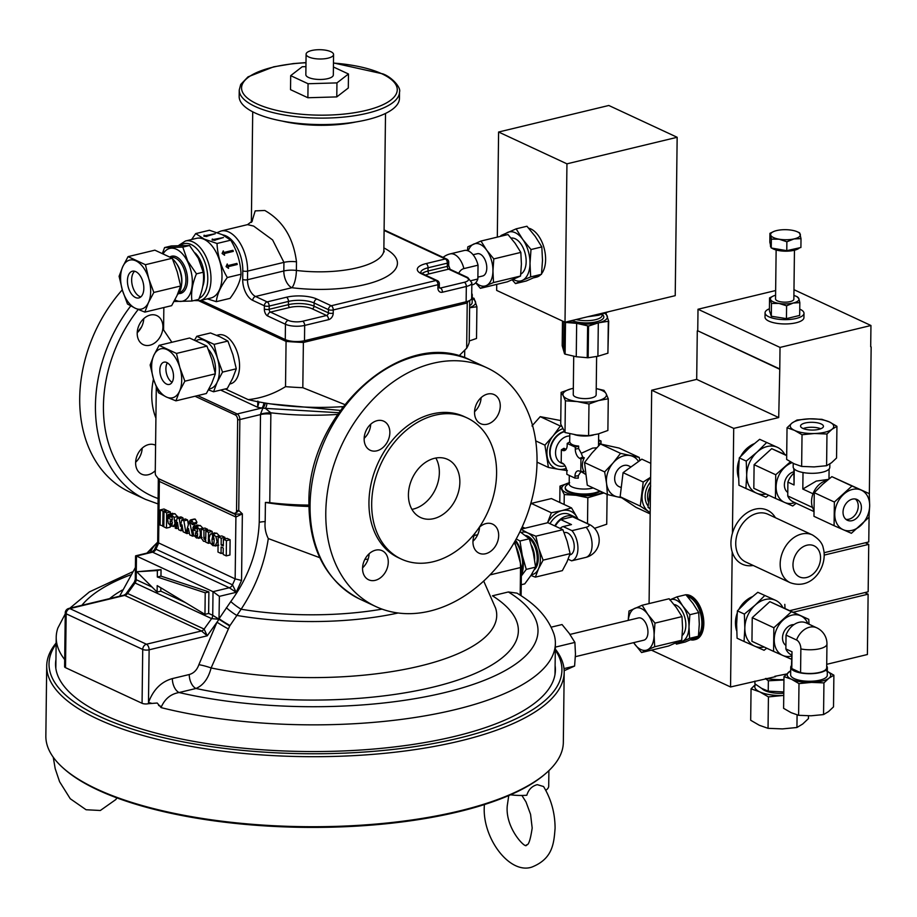 <?xml version="1.0" encoding="UTF-8"?>
<svg xmlns="http://www.w3.org/2000/svg" width="917" height="917" viewBox="0 0 917 917"><rect width="100%" height="100%" fill="white"/><g stroke="black" fill="none" stroke-linecap="round" stroke-linejoin="round"><path stroke-width="1.38" d="M484.359 804.587L484.336 805.745C481.941 837.462 509.279 874.646 531.78 867.115C552.779 858.771 553.891 843.502 555.083 828.292C555.049 813.127 551.22 799.2 543.563 786.534L537.282 784.654C531.986 786.052 528.501 789.583 526.817 795.257A28.622 9.686 -179.3 0 1 510.528 794.798M166.802 362.524A11.451 6.465 76.5 0 1 173.382 374.159A11.451 6.465 76.5 0 1 169.347 384.429A11.451 6.465 76.5 0 1 166.539 384.074A11.451 6.465 76.5 0 1 159.959 372.451A11.451 6.465 76.5 0 1 163.994 362.169A11.451 6.465 76.5 0 1 166.802 362.524M140.828 296.89A13.744 7.76 76.5 0 1 139.693 296.489A13.744 7.76 76.5 0 1 132.094 284.442A13.744 7.76 76.5 0 1 134.65 271.249M135.785 271.65A13.744 7.76 76.5 0 1 143.682 285.6A13.744 7.76 76.5 0 1 138.845 297.933A13.744 7.76 76.5 0 1 135.464 297.509A13.744 7.76 76.5 0 1 127.578 283.548A13.744 7.76 76.5 0 1 132.403 271.214A13.744 7.76 76.5 0 1 135.785 271.65M855.378 499.008A11.451 8.62 -65 0 1 858.255 506.23A11.451 8.62 -65 0 1 845.91 519.343M843.032 512.122A11.451 8.62 -65 0 1 847.801 501.622A11.451 8.62 -65 0 1 857.04 499.524A11.451 8.62 -65 0 1 861.395 507.697A11.451 8.62 -65 0 1 856.627 518.185A11.451 8.62 -65 0 1 847.388 520.283A11.451 8.62 -65 0 1 843.032 512.122M803.166 428.548A11.451 3.874 -179.3 0 1 820.761 428.766M802.811 428.388A11.451 3.874 -179.3 0 1 800.541 426.038A11.451 3.874 -179.3 0 1 808.416 422.462A11.451 3.874 -179.3 0 1 821.173 423.963A11.451 3.874 -179.3 0 1 823.443 426.313A11.451 3.874 -179.3 0 1 815.568 429.901A11.451 3.874 -179.3 0 1 802.811 428.388M362.559 568.345A16.025 12.059 -65 0 1 369.23 553.662A16.025 12.059 -65 0 1 382.171 550.716A16.025 12.059 -65 0 1 388.269 562.155A16.025 12.059 -65 0 1 381.598 576.85A16.025 12.059 -65 0 1 368.645 579.785A16.025 12.059 -65 0 1 362.559 568.345M474.536 412.237A16.025 12.059 -65 0 1 481.219 397.542A16.025 12.059 -65 0 1 494.16 394.608A16.025 12.059 -65 0 1 500.258 406.036A16.025 12.059 -65 0 1 493.575 420.731A16.025 12.059 -65 0 1 480.634 423.677A16.025 12.059 -65 0 1 474.536 412.237M479.144 527.516A16.025 12.059 -65 0 1 492.578 524.123A16.025 12.059 -65 0 1 498.676 535.551A16.025 12.059 -65 0 1 491.993 550.246A16.025 12.059 -65 0 1 479.052 553.18A16.025 12.059 -65 0 1 472.954 541.752A16.025 12.059 -65 0 1 475.166 532.972M364.141 438.842A16.025 12.059 -65 0 1 370.812 424.147A16.025 12.059 -65 0 1 383.753 421.201A16.025 12.059 -65 0 1 389.851 432.641A16.025 12.059 -65 0 1 383.18 447.336A16.025 12.059 -65 0 1 370.227 450.27A16.025 12.059 -65 0 1 364.141 438.842M162.917 327.037A16.025 12.059 115 0 0 156.818 315.608A16.025 12.059 115 0 0 143.877 318.543A16.025 12.059 115 0 0 137.206 333.238A16.025 12.059 115 0 0 143.293 344.666A16.025 12.059 115 0 0 156.245 341.732A16.025 12.059 115 0 0 162.917 327.037M155.581 445.284A16.025 12.059 115 0 0 155.237 445.112A16.025 12.059 115 0 0 142.295 448.058A16.025 12.059 115 0 0 135.624 462.741A16.025 12.059 115 0 0 141.711 474.181A16.025 12.059 115 0 0 155.271 470.662M435.839 458.019A32.061 24.129 -65 0 1 439.346 472.725A32.061 24.129 -65 0 1 411.939 509.371M408.42 494.664A32.061 24.129 -65 0 1 421.786 465.274A32.061 24.129 -65 0 1 447.668 459.406A32.061 24.129 -65 0 1 459.853 482.273A32.061 24.129 -65 0 1 446.499 511.652A32.061 24.129 -65 0 1 420.616 517.532A32.061 24.129 -65 0 1 408.42 494.664M630.495 466.696L628.684 465.859A11.451 8.62 115 0 0 619.433 467.957A11.451 8.62 115 0 0 614.665 478.445A11.451 8.62 115 0 0 619.021 486.618L620.752 487.42M229.846 383.994L230.431 383.845A25.195 14.236 -103.5 0 0 239.291 361.241A25.195 14.236 -103.5 0 0 224.825 335.656A25.195 14.236 -103.5 0 0 218.636 334.877L216.699 335.335M548.893 770.624L548.71 786.121A28.622 9.686 -179.3 0 1 545.775 790.328M534.267 569.801A18.317 10.351 -103.5 0 0 535.906 567.898A18.317 10.351 -103.5 0 0 536.732 548.469A18.317 10.351 -103.5 0 0 525.303 535.425M564.127 532.72L564.734 532.571A11.451 6.465 76.5 0 1 567.543 532.926A11.451 6.465 76.5 0 1 574.122 544.549A11.451 6.465 76.5 0 1 570.099 554.831L569.709 554.923M577.355 518.884A18.317 13.789 115 0 0 574.248 516.684L569.468 514.46A18.317 13.789 115 0 0 561.949 513.829A18.317 13.789 115 0 0 550.12 523.527M574.248 516.684A18.317 13.789 115 0 0 566.729 516.053A18.317 13.789 115 0 0 555.037 525.533M560.39 528.215A17.629 9.961 76.5 0 1 563.21 526.576L571.979 530.656L586.123 527.252A7.347 2.487 0.7 0 0 587.637 523.79L572.598 516.787A17.629 13.274 115 0 1 573.962 517.303L589.001 524.306A17.629 17.629 0 0 1 585.906 557.376A7.347 2.487 -179.3 0 1 585.757 557.41L571.612 560.826L568.139 559.21M538.737 548.343A21.756 12.288 76.5 0 1 540.354 559.393A21.756 12.288 76.5 0 1 538.497 568.815L543.093 560.149L538.737 548.343L535.837 536.193L527.619 532.88A21.756 12.288 76.5 0 1 538.737 548.343M528.685 228.195A25.195 14.236 76.5 0 1 545.615 259.66A25.195 14.236 76.5 0 1 541.557 273.725M540.709 274.676A25.195 14.236 76.5 0 1 536.479 277.152L534.049 277.736M511.09 238.088A18.753 10.591 76.5 0 1 526.163 261.632A18.753 10.591 76.5 0 1 520.764 274.126M477.883 277.129L482.629 275.994A11.451 6.465 -103.5 0 0 486.789 268.039A11.451 6.465 -103.5 0 0 477.276 253.734L473.069 254.743M475.877 282.631A21.756 12.288 -103.5 0 0 479.706 285.325A21.756 12.288 -103.5 0 0 486.228 285.611L493.518 282.551L492.945 270.905L493.805 258.915L486.663 250.158L480.966 241.045L467.83 246.822L467.418 250.616M475.705 282.814L480.382 288.328L486.228 285.611A21.756 12.288 -103.5 0 0 492.945 270.905A21.756 12.288 -103.5 0 0 486.663 250.158A21.756 12.288 -103.5 0 0 473.676 244.105A21.756 12.288 -103.5 0 0 468.232 250.903M480.966 241.045L507.995 234.534L515.136 243.292L520.833 252.404L521.406 264.039L520.547 276.04L507.41 281.806L480.382 288.328M564.368 431.689A18.317 13.789 115 0 0 550.097 452.299A18.317 13.789 115 0 0 557.066 465.366A18.317 13.789 115 0 0 564.585 465.996A18.317 13.789 115 0 0 565.101 465.859M593.437 435.025A14.431 4.883 -179.3 0 1 592.863 435.162A14.431 4.883 -179.3 0 1 574.351 434.601M569.766 435.976A14.431 10.855 115 0 0 567.279 436.263A14.431 10.855 115 0 0 555.542 452.62A14.431 10.855 115 0 0 561.032 462.913L563.875 464.243M596.692 447.794L592.714 448.092L581.263 453.296L582.719 457.056L584.289 457.789C581.756 462.844 581.699 467.51 584.118 471.785L579.613 471.155A7.634 4.31 76.5 0 0 578.249 470.845A7.634 4.31 76.5 0 0 574.959 476.221L574.936 478.089L566.832 474.307L566.855 472.45A7.634 4.31 76.5 0 0 562.385 463.142L561.204 462.592L561.353 449.811L562.534 450.362L566.179 449.238M593.173 487.924A14.431 4.883 -179.3 0 1 592.222 488.176A14.431 4.883 -179.3 0 1 572.036 486.95A14.431 4.883 -179.3 0 1 569.182 483.993L569.285 475.453M599.672 490.95A18.317 6.201 -179.3 0 1 594.503 492.91A18.317 6.201 -179.3 0 1 568.872 491.363A18.317 6.201 -179.3 0 1 565.25 487.603A18.317 6.201 -179.3 0 1 566.5 485.391L569.193 483.076M600.234 491.214A18.317 6.201 -179.3 0 1 594.491 493.564A18.317 6.201 -179.3 0 1 575.303 493.919A18.317 6.201 -179.3 0 1 565.239 488.245L565.25 487.603M576.094 319.54A16.46 5.571 0.7 0 0 595.5 319.689A16.46 5.571 0.7 0 0 602.137 315.322L602.148 314.313M571.818 320.572A18.18 6.155 0.7 0 0 596.508 321.787A18.18 6.155 0.7 0 0 602.641 314.737L602.171 314.302M573.721 356.289L573.251 394.597A11.451 3.874 0.7 0 0 579.544 398.138A11.451 3.874 0.7 0 0 591.534 397.921A11.451 3.874 0.7 0 0 596.153 394.883L596.623 356.541M793.904 295.469A14.282 4.826 -179.3 0 1 795.91 296.191A14.282 4.826 -179.3 0 1 796.151 296.294A14.282 4.826 -179.3 0 1 798.879 298.655A14.282 4.826 -179.3 0 1 793.228 303.023L786.603 305.82L786.442 318.623L799.67 315.437L799.83 302.633L793.228 303.023A14.282 4.826 0.7 0 1 779.049 303.435A14.282 4.826 -179.3 0 1 770.521 299.469A14.282 4.826 -179.3 0 1 773.57 295.916A14.282 4.826 -179.3 0 1 775.587 295.24M796.976 296.661L798.879 298.655L799.83 302.633M769.42 308.754A19.463 6.579 0.7 0 0 765.065 312.823L765.019 317.133A19.463 6.579 0.7 0 0 768.87 321.133A19.463 6.579 0.7 0 0 790.557 323.69A19.463 6.579 0.7 0 0 803.945 317.614L803.991 313.305A19.463 6.579 0.7 0 0 800.14 309.304A19.463 6.579 0.7 0 0 799.75 309.121M765.065 312.823A19.463 6.579 0.7 0 0 768.916 316.823A19.463 6.579 0.7 0 0 790.614 319.38A19.463 6.579 0.7 0 0 803.991 313.305M776.137 249.997L775.541 298.942A9.159 3.095 0.7 0 0 780.436 301.75A9.159 3.095 0.7 0 0 789.915 301.659A9.159 3.095 0.7 0 0 793.858 299.171L794.454 250.215M799.544 247.808A14.89 5.032 -179.3 0 1 793.824 250.375A14.89 5.032 -179.3 0 1 771.839 248.106M771.094 247.441A14.89 5.032 -179.3 0 1 770.463 245.962L770.475 244.885M783.955 679.635A34.353 11.623 -179.3 0 1 765.901 678.454M770.865 679.13A21.756 7.359 0.7 0 0 780.917 679.933A21.756 7.359 0.7 0 0 783.955 679.852M761.924 688.541A18.753 6.339 0.7 0 0 783.794 693.263M790.19 582.685L745.762 562.006A26.329 19.819 -65 0 1 736.695 550.659A26.329 19.819 -65 0 1 743.928 521.933A26.329 19.819 -65 0 1 767.976 514.254L812.405 534.932A26.329 19.819 -65 0 0 788.356 542.612A26.329 19.819 -65 0 0 781.124 571.337A26.329 19.819 -65 0 0 790.19 582.685C812.565 590.869 828.269 565.766 823.26 548.125C822.503 543.368 818.892 538.967 812.405 534.932M753.178 565.468A29.768 22.409 -65 0 1 732.202 551.977A29.768 22.409 -65 0 1 732.007 551.335A29.768 22.409 -65 0 1 732.431 533.224A29.768 22.409 -65 0 1 752.719 509.898A29.768 22.409 -65 0 1 775.404 517.715M739.079 460.128A22.902 17.24 115 0 0 737.337 469.137A22.902 17.24 115 0 0 737.383 471.418M793.801 471.819A11.451 8.62 115 0 0 793.698 471.842A11.451 8.62 115 0 0 784.929 481.173A11.451 8.62 115 0 0 787.772 492.44M827.111 480.439A18.317 13.789 115 0 0 826.446 480.577A18.317 13.789 115 0 0 813.505 492.521A18.317 13.789 115 0 0 813.631 509.898M829.851 463.922L829.805 467.349A18.317 6.201 -179.3 0 1 817.219 473.069A18.317 6.201 -179.3 0 1 796.793 470.662A18.317 6.201 -179.3 0 1 793.171 466.891L793.216 463.337M812.496 507.456L787.737 495.937A17.629 13.274 115 0 0 793.239 501.908L813.688 511.434M738.575 477.952A24.048 18.099 -65 0 1 737.371 470.089A24.048 18.099 -65 0 1 739.01 460.873M685.95 594.801A22.902 12.941 76.5 0 1 703.832 623.617A22.902 12.941 76.5 0 1 695.522 639.516L694.238 639.825A22.902 12.941 76.5 0 1 690.57 639.802M686.26 595.156A22.902 12.941 76.5 0 1 702.548 623.927A22.902 12.941 76.5 0 1 694.238 639.825M687.429 596.474A21.756 12.288 76.5 0 1 701.86 623.606A21.756 12.288 76.5 0 1 698.502 635.561M697.573 636.627A21.756 12.288 76.5 0 1 693.963 638.713L691.991 639.183M674.064 604.544A16.46 9.308 76.5 0 1 685.847 625.234A16.46 9.308 76.5 0 1 682.214 635.447M569.973 634.426L638.427 617.932A11.451 6.465 76.5 0 1 647.952 632.249A11.451 6.465 76.5 0 1 643.791 640.204L575.395 656.675M737.211 613.118A22.902 17.24 115 0 0 735.457 622.414A22.902 17.24 115 0 0 735.514 624.408M736.706 630.942A24.048 18.099 -65 0 1 735.503 623.079A24.048 18.099 -65 0 1 737.142 613.863M773.57 651.379L751.951 641.315L752.238 617.68L769.833 601.655L808.76 619.33L791.451 611.719L773.856 627.744L773.57 651.379L790.867 658.991L791.52 658.486M800.862 648.949A17.629 5.961 0.7 0 0 819.855 648.709A17.629 5.961 0.7 0 0 826.962 644.032L826.676 667.736A17.629 5.961 0.7 0 1 800.575 672.654L800.862 648.949A7.347 4.149 -103.5 0 0 796.564 639.997L786.029 635.103A17.629 13.274 115 0 1 806.249 622.93L816.772 627.824A17.629 13.274 115 0 0 809.539 627.217A17.629 13.274 115 0 0 796.564 639.997M791.428 665.616A18.317 6.201 0.7 0 0 790.729 667.289L790.637 674.832A18.317 6.201 0.7 0 0 794.26 678.603A18.317 6.201 0.7 0 0 814.674 681.01A18.317 6.201 0.7 0 0 827.272 675.279L827.363 667.736A18.317 6.201 0.7 0 0 826.698 666.051M790.729 667.289A18.317 6.201 0.7 0 0 794.351 671.061A18.317 6.201 0.7 0 0 814.766 673.468A18.317 6.201 0.7 0 0 827.363 667.736M793.973 624.615A11.451 8.62 115 0 0 782.51 637.819A11.451 8.62 115 0 0 785.903 645.442M251.854 221.822L255.19 210.887L264.807 210.474C282.872 220.745 293.429 237.858 296.489 261.815L296.386 270.435A66.402 22.466 0.7 0 0 383.856 250.169L384.189 251.854M383.879 247.922A80.146 27.109 -179.3 0 1 381.013 279.421A80.146 27.109 -179.3 0 1 291.87 287.72A13.744 7.76 76.5 0 1 283.823 270.974L283.938 262.365L272.613 239.945L253.631 226.063L247.544 224.631L252.381 220.928M255.018 112.94A80.146 27.109 0.7 0 0 344.356 123.474A80.146 27.109 0.7 0 0 399.445 98.428L399.525 91.964A80.146 27.109 -179.3 0 1 344.425 117.009A80.146 27.109 -179.3 0 1 255.098 106.475A80.146 27.109 -179.3 0 1 239.245 90.004L239.165 96.468A80.146 27.109 0.7 0 0 255.018 112.94M306.095 54.183L305.842 74.655A13.744 4.642 0.7 0 0 308.559 77.475A13.744 4.642 0.7 0 0 323.873 79.286A13.744 4.642 0.7 0 0 333.318 74.988L333.57 54.516A13.744 4.642 0.7 0 0 330.854 51.696A13.744 4.642 0.7 0 0 315.54 49.885A13.744 4.642 0.7 0 0 306.095 54.183A13.744 4.642 0.7 0 0 308.811 57.003A13.744 4.642 0.7 0 0 324.125 58.814A13.744 4.642 0.7 0 0 333.57 54.516M182.792 247.12L189.555 245.492L198.359 258.376L203.23 272.223C204.308 280.636 202.795 289.703 198.702 299.4L191.928 301.04C190.851 292.615 192.364 283.559 196.456 273.851L187.653 260.955L182.792 247.12L164.59 247.567L162.504 253.172M195.218 253A22.558 12.746 76.5 0 1 200.158 259.935A22.558 12.746 76.5 0 1 202.737 286.436M177.359 294.781A20.61 11.646 -103.5 0 0 177.932 266.079A20.61 11.646 -103.5 0 0 172.511 258.915M174.895 299.87A27.132 15.325 -103.5 0 0 190.919 291.732A27.132 15.325 -103.5 0 0 187.355 261.173A27.132 15.325 -103.5 0 0 163.318 253.528M173.737 301.487L191.928 301.04M195.711 233.571L209.431 230.259L222.304 234.683L230.752 240.174L217.02 243.486L204.147 239.062L195.711 233.571L191.619 239.52M196.502 238.34A30.685 17.331 76.5 0 1 204.044 239.303A30.685 17.331 76.5 0 1 221.673 270.458A30.685 17.331 76.5 0 1 210.876 298.002L199.86 300.661A30.685 17.331 76.5 0 0 210.658 273.117A30.685 17.331 76.5 0 0 193.017 241.962A30.685 17.331 76.5 0 0 185.475 240.999L196.502 238.34M537.03 461.744A131.67 99.093 -65 0 1 482.17 582.433A131.67 99.093 -65 0 1 375.855 606.573A131.67 99.093 -65 0 1 325.787 512.649A131.67 99.093 -65 0 1 380.635 391.96A131.67 99.093 -65 0 1 486.961 367.82A131.67 99.093 -65 0 1 537.03 461.744M130.741 305.946A131.67 99.093 -65 0 0 95.437 405.452A131.67 99.093 -65 0 0 145.505 499.375L129.778 492.062A131.67 99.093 -65 0 1 79.71 398.138A131.67 99.093 -65 0 1 122.293 289.818M64.694 659.587A249.596 84.421 -179.3 0 1 56.212 637.326A249.596 84.421 -179.3 0 1 57.84 628.076L65.245 613.909M496.59 473.424A77.853 58.596 -65 0 1 464.162 544.778A77.853 58.596 -65 0 1 401.291 559.061A77.853 58.596 -65 0 1 371.683 503.513A77.853 58.596 -65 0 1 404.122 432.148A77.853 58.596 -65 0 1 466.994 417.877A77.853 58.596 -65 0 1 496.59 473.424M401.291 559.061L398.563 557.788A77.853 58.596 -65 0 1 368.955 502.241A77.853 58.596 -65 0 1 401.382 430.875A77.853 58.596 -65 0 1 464.254 416.605L466.994 417.877M545.661 773.558L544.583 774.487A257.62 87.138 -179.3 0 1 338.992 826.962A257.62 87.138 -179.3 0 1 97.924 790.018A257.62 87.138 -179.3 0 1 63.812 768.606L62.757 767.655A258.766 87.516 0.7 0 0 97.019 789.159A258.766 87.516 0.7 0 0 339.164 826.274A258.766 87.516 0.7 0 0 545.661 773.558A258.766 87.516 0.7 0 0 563.336 742.312L564.184 672.287A258.766 87.516 -179.3 0 1 386.309 753.144A258.766 87.516 -179.3 0 1 97.878 719.134A258.766 87.516 -179.3 0 1 46.71 665.96A258.766 87.516 -179.3 0 1 56.143 642.989M46.71 665.96L45.85 735.996A258.766 87.516 0.7 0 0 62.757 767.655M56.132 643.975A256.473 86.748 0.7 0 0 99.747 716.532A256.473 86.748 0.7 0 0 413.269 746.851A256.473 86.748 0.7 0 0 555.301 650.073M555.106 665.582A249.94 84.536 -179.3 0 1 555.404 670.018A249.94 84.536 -179.3 0 1 383.581 748.123A249.94 84.536 -179.3 0 1 104.974 715.271A249.94 84.536 -179.3 0 1 55.547 663.908A249.94 84.536 -179.3 0 1 55.948 659.483M170.321 513.818L170.344 511.961L167.673 510.712L163.994 511.606L163.811 526.839L166.481 528.077L170.161 527.195L170.172 525.624M183.182 519.503L182.907 517.807L180.913 516.879L177.245 517.761L175.147 528.077L176.27 528.582L177.474 522.415L178.609 529.694L180.913 530.76L182.047 524.868L183.125 531.791L186.942 533.591L189.372 533.006M188.363 524.719L187.572 519.973L185.406 518.965L181.726 519.859L180.477 526.324L179.228 518.69L177.245 517.761M186.942 533.591L188.455 528.536L189.75 534.875L192.616 536.204L189.979 523.447L191.366 521.108L190.977 522.277L192.123 524.49L196.513 523.596L195.791 523.607L196.949 522.266L195.264 519.125L193.854 519.24M194.347 525.899L194.003 524.237M207.586 530.645L207.609 529.304L204.938 528.054L201.259 528.937L201.327 538.061L203.517 541.282L205.179 541.259L205.729 540.4L205.706 542.096L208.377 543.334L210.153 542.91L213.019 545.707L218.074 545.076M212.159 533.465L212.182 531.424L209.512 530.186L205.844 531.069L205.74 538.944L204.502 539.517L205.534 539.276M224.883 538.875L224.894 537.351L221.845 535.929L218.177 536.812L217.982 552.045L221.043 553.467L223.221 552.94M221.043 553.467L221.123 546.99L223.278 547.999L223.198 554.476L226.258 555.897L229.926 555.003L230.11 539.769L227.061 538.359L223.393 539.242L223.301 546.016L221.146 545.007L223.324 544.48M157.701 542.497L235.153 578.891L241.549 580.438L236.196 592.313L229.273 587.751L151.958 551.896L154.365 549.902L155.924 549.203L232.482 584.828L236.196 592.313L219.381 596.359L213.019 591.671L229.273 587.751A4.585 3.45 115 0 0 232.482 584.828L235.153 578.891L235.91 517.039L159.352 481.414L158.458 479.729M219.897 536.399L216.813 533.178L214.016 533.201M197.499 529.235L196.353 528.696L192.685 529.59L193.647 535.092L196.513 538.015L201.213 537.385M203.161 528.479L200.284 525.487L197.212 525.407M172.19 517.452L171.055 516.924L167.375 517.807L168.338 523.309L171.204 526.243L175.64 525.67M178.196 517.532L174.975 513.715L171.903 513.635M166.642 510.964L166.653 510.242L163.983 509.004L160.315 509.886L160.131 525.12L163.822 526.117M166.378 397.004A25.195 14.236 76.5 0 1 153.506 379.099A25.195 14.236 76.5 0 1 153.792 355.395A25.195 14.236 76.5 0 1 166.963 349.595A25.195 14.236 76.5 0 1 179.835 367.511A25.195 14.236 76.5 0 1 179.549 391.215A25.195 14.236 76.5 0 1 166.378 397.004L175.904 400.844L179.549 391.215L184.867 381.185L179.835 367.511L176.477 353.435L159.111 345.354L153.792 355.395L150.147 365.023L153.506 379.099L158.538 392.763L166.378 397.004M135.338 308.272A25.195 14.236 76.5 0 1 122.454 290.368A25.195 14.236 76.5 0 1 122.752 266.664A25.195 14.236 76.5 0 1 135.911 260.875A25.195 14.236 76.5 0 1 148.795 278.779A25.195 14.236 76.5 0 1 148.508 302.484A25.195 14.236 76.5 0 1 135.338 308.272L144.852 312.112L148.508 302.484L153.827 292.454L148.795 278.779L145.436 264.715L128.071 256.634L122.752 266.664L119.095 276.292L122.454 290.368L127.486 304.031L135.338 308.272M869.66 505.703A21.756 16.368 -65 0 1 860.719 525.533A21.756 16.368 -65 0 1 843.273 529.739A21.756 16.368 -65 0 1 834.768 514.116A21.756 16.368 -65 0 1 843.709 494.286A21.756 16.368 -65 0 1 861.155 490.079A21.756 16.368 -65 0 1 869.66 505.703L869.27 493.633L851.962 486.021L834.367 502.046L834.08 525.682L851.389 533.293L868.984 517.268L869.66 505.703M829.438 421.969A21.756 7.359 -179.3 0 1 831.96 429.305A21.756 7.359 -179.3 0 1 814.514 433.512A21.756 7.359 -179.3 0 1 794.546 430.382A21.756 7.359 -179.3 0 1 792.024 423.046A21.756 7.359 -179.3 0 1 809.47 418.84A21.756 7.359 -179.3 0 1 829.438 421.969L821.93 419.333L809.47 418.84L796.988 420.043L792.024 423.046L787.038 427.746L794.546 430.382L802.031 434.727L814.514 433.512L826.974 434.005L831.96 429.305L836.934 426.313L829.438 421.969M474.559 411.722A16.025 12.059 115 0 0 481.104 397.646M364.152 438.326A16.025 12.059 115 0 0 370.697 424.25M472.977 541.236A16.025 12.059 115 0 0 479.522 527.16M362.57 567.841A16.025 12.059 115 0 0 369.115 553.765M157.116 592.084L157.185 585.619L204.961 614.344L205.225 592.795L157.3 576.999L157.369 570.534L136.736 571.761L157.116 592.084L160.784 591.201A4.585 3.45 115 0 0 160.784 591.133L160.83 587.808M204.961 614.344L208.629 613.462A4.585 3.45 115 0 0 208.629 613.404L208.893 591.912L160.968 576.117L161.048 569.652L136.736 571.761M157.69 542.555L158.32 478.617A4.585 3.45 115 0 1 159.352 481.414L158.595 543.265L155.924 549.203A4.585 3.45 115 0 1 152.715 552.126L136.473 556.046L213.019 591.671L212.733 615.307L219.025 619.204A4.585 2.9 -53.9 0 0 218.98 619.284L211.621 618.62L135.063 582.994L134.421 582.02L125.881 593.929L127.555 593.459L204.113 629.073L207.231 635.813L201.499 630.965L124.082 595.133L125.881 593.929M468.232 301.143A153.426 51.891 0.7 0 1 467.223 302.977L303.378 342.454A153.426 51.891 0.7 0 1 286.07 341.411L198.909 300.845M555.312 649.098A258.766 87.516 -179.3 0 1 564.184 672.287M171.88 342.282L163.581 329.914L163.845 307.539M286.07 341.411L285.519 386.653C273.851 393.92 261.414 398.242 248.209 399.629L225.25 388.957M344.689 404.523L302.816 387.696A153.426 51.891 -179.3 0 1 285.519 386.653M302.816 387.696L303.378 342.454M467.223 302.977L466.661 348.231L458.844 355.979M469.71 300.478L469.206 342.396A153.426 51.891 -179.3 0 1 466.661 348.231M343.061 406.632A121.365 41.047 -179.3 0 1 248.209 399.629M157.85 478.319L234.122 513.531L236.082 512.649A3.966 2.235 76.5 0 0 236.54 510.7A4.585 1.547 0.7 0 0 238.741 510.425A4.585 2.923 133.4 0 1 236.082 512.649M195.023 396.236L235.325 414.988A3.966 2.235 76.5 0 1 237.652 419.826L236.54 510.7M234.122 513.531L234.878 514.242L242.363 513.852L235.91 517.039A4.585 3.45 115 0 0 234.878 514.242L158.32 478.617L155.661 475.224A3.966 2.235 76.5 0 1 155.248 472.874L156.291 387.226M137.584 332.367A77.853 58.596 -65 0 1 141.573 326.91M143.763 318.646A16.025 12.059 -65 0 1 137.218 332.722M142.181 448.161A16.025 12.059 -65 0 1 135.636 462.237M508.35 591.969A232.081 78.495 -179.3 0 1 464.438 687.234A232.081 78.495 -179.3 0 1 179.079 692.541L195.974 688.472A212.446 71.858 -179.3 0 0 452.746 681.709A212.446 71.858 -179.3 0 0 492.452 595.798L508.35 591.969L516.982 593.139C530.095 601.174 546.383 612.843 553.983 634.128A249.596 84.421 -179.3 0 1 555.381 643.425A249.596 84.421 -179.3 0 1 419.757 716.727A249.596 84.421 -179.3 0 1 161.117 707.615L157.197 703.018L148.371 703.706L148.485 702.514C153.311 689.653 161.277 681.675 172.373 678.591L189.269 674.522C193.819 673.238 197.017 669.96 198.863 664.687L217.008 622.184L218.98 619.284L229.709 626.002L211.105 667.954C208.388 678.477 203.345 685.32 195.974 688.472A11.451 6.465 76.5 0 1 189.269 674.522M142.066 703.293L142.72 649.431A4.585 3.45 -65 0 1 146.445 644.227A4.585 2.591 76.5 0 1 149.127 649.809A4.585 1.547 -179.3 0 1 142.72 649.431L66.162 613.805A4.585 1.547 -179.3 0 1 65.256 612.865L64.603 666.728A4.585 1.547 0.7 0 0 65.508 667.668L142.066 703.293A4.585 1.547 0.7 0 0 148.371 703.706M256.118 401.382L259.041 402.093L257.62 407.274L257.86 401.107M219.025 619.204L230.007 625.52A11.451 1.135 31.5 0 1 219.106 618.677L230.797 601.541C248.507 577.24 257.986 550.819 259.236 522.312L260.508 414.197L262.801 408.18L261.723 408.054A119.072 40.279 -179.3 0 1 257.62 407.274L220.642 390.069M219.381 596.359L219.003 619.193A4.585 2.9 -75.9 0 0 218.968 619.284M135.269 579.464L136.174 579.682A4.585 3.45 -65 0 1 135.063 582.994L127.555 593.459A4.585 3.45 115 0 1 124.941 595.339L69.887 608.601L146.445 644.227L201.499 630.965A4.585 3.45 115 0 0 204.113 629.073L211.621 618.62A4.585 3.45 -65 0 0 212.733 615.307L208.629 613.404M338.671 412.73L265.345 408.352A4.585 1.8 101 0 0 266.916 403.331M337.513 414.427A125.95 42.595 -179.3 0 1 270.813 412.799L265.345 408.352L262.801 408.18A4.585 1.639 -71.3 0 0 265.288 403.067M270.228 403.847L340.276 410.426M263.844 402.827A4.585 1.949 -79.6 0 1 261.723 408.054L237.171 413.968A4.585 2.591 76.5 0 1 239.853 419.55L238.741 510.425L242.363 513.852L241.549 580.438M158.607 705.482A11.451 1.249 17.8 0 1 161.484 706.571C165.175 698.559 171.043 693.882 179.079 692.541A11.451 6.465 76.5 0 1 172.373 678.591M483.695 581.046L495.593 608.12A190.61 64.465 -179.3 0 1 410.415 668.195A190.61 64.465 -179.3 0 1 211.105 667.954A11.451 1.57 15.9 0 0 198.863 664.687M228.046 628.753A11.451 0.917 30.3 0 1 217.008 622.184L207.231 635.813L149.127 649.809L148.485 702.514A11.451 1.249 17.8 0 1 151.328 703.213M319.781 557.696L268.291 538.566C264.566 563.921 255.511 587.476 241.114 609.232L230.007 625.52M398.081 613.003A162.687 55.031 -179.3 0 1 236.815 615.422A11.451 1.823 35.6 0 1 226.373 607.707M382.057 609.129A157.907 53.404 -179.3 0 1 241.114 609.232A11.451 1.845 35.7 0 1 230.797 601.541M260.508 414.197A11.451 3.508 -5.4 0 1 270.813 412.799L270.859 414.094A11.451 3.874 0.7 0 0 260.543 414.564L239.853 419.55A4.585 1.547 -179.3 0 1 237.652 419.826M152.119 587.098L136.174 579.682L136.473 556.046L135.556 555.966L135.269 579.452L134.421 582.02M475.189 411.114A29.768 16.815 -103.5 0 0 474.651 410.449M161.484 706.571L161.117 707.615M268.291 538.566C265.575 533.178 264.543 527.539 265.185 521.624L265.414 502.447A11.451 3.874 -179.3 0 1 269.77 502.665A125.95 42.595 0.7 0 0 308.926 505.095M368.13 559.106L364.828 559.439M308.926 506.448A120.872 40.887 -179.3 0 1 265.414 502.447M128.071 256.634L154.87 250.169L172.236 258.25L177.268 271.925L180.626 286.001L176.981 295.629L171.651 305.659L144.852 312.112M145.436 264.715L172.236 258.25M153.827 292.454L180.626 286.001M237.125 264.52L236.804 263.454L227.622 265.666L236.804 263.454M227.164 264.153L227.622 265.666M236.918 263.397L237.251 264.497L227.943 266.755L228.39 268.223M228.069 266.709L228.562 268.349L226.063 266.606L227.244 263.97L227.737 265.609M223.198 251.052L223.656 252.565L232.838 250.352L233.159 251.418M224.424 255.121L224.103 253.596L224.596 255.235L222.097 253.493L223.278 250.868L223.771 252.507L232.952 250.295L233.285 251.384L224.103 253.596M223.163 237.618L213.317 239.727L212.285 239.245L212.148 240.048M214.452 240.254L223.473 237.537L213.317 239.509L212.297 239.028L212.114 240.036L215.025 240.3L214.005 239.83M206.245 236.437L215.277 233.72L205.11 235.692L204.09 235.21L203.906 236.219L206.818 236.483L205.798 236.013M214.968 233.801L205.11 235.91L204.09 235.428L203.941 236.231M230.752 240.174C237.079 250.8 240.518 262.147 241.045 274.229C240.3 281.553 236.62 289.589 230.041 298.357L216.309 301.67C217.065 294.346 220.733 286.299 227.324 277.53C220.986 266.916 217.558 255.568 217.02 243.486M207.334 298.862L216.309 301.67M241.045 274.229L227.324 277.53M196.456 273.851L203.23 272.223M164.59 247.567L171.364 245.939L189.555 245.492M305.946 66.632L302.22 66.746L290.689 75.653L308.055 83.734L336.952 82.897L348.471 73.99L333.421 66.987M290.689 75.653L290.529 89.66L307.883 97.741L336.78 96.904L348.3 87.998L348.471 73.99M308.055 83.734L307.883 97.741M336.952 82.897L336.78 96.904M439.495 287.961L439.3 287.032A3.439 1.158 -179.3 0 1 437.913 287.949L437.959 284.717A3.439 1.937 -103.5 0 0 435.942 280.533A3.439 2.591 115 0 1 437.352 280.648A3.439 3.439 0 0 1 439.346 283.8A3.439 1.158 -179.3 0 1 437.959 284.717L333.261 309.946A3.439 1.158 -179.3 0 1 328.446 309.648L314.095 302.977A18.317 6.201 0.7 0 0 288.465 301.429L269.174 306.072A3.439 1.158 -179.3 0 1 264.371 305.785L252.748 300.375A3.439 2.591 -65 0 1 255.545 296.478L291.87 287.72A13.744 4.046 97.1 0 0 296.386 270.435A13.744 4.642 -179.3 0 0 283.823 270.974L247.498 279.731A13.744 7.76 -103.5 0 0 255.545 296.478L267.168 301.888L286.448 297.234A21.756 7.359 -179.3 0 1 316.892 299.08L331.243 305.762L435.942 280.533L421.591 273.851A21.756 7.359 -179.3 0 1 426.05 263.603L445.341 258.949L384.097 230.454M355.865 121.972A66.402 22.466 -179.3 0 1 282.161 121.067M439.518 287.972A2.292 1.719 115 0 0 440.435 288.041A3.439 1.937 -103.5 0 1 442.441 292.225L466.329 286.471L466.134 301.773A13.744 4.642 0.7 0 0 471.67 298.128L471.854 282.826A13.744 4.642 -179.3 0 1 466.329 286.471A3.439 1.937 -103.5 0 0 464.311 282.287A10.305 3.485 0.7 0 0 466.432 277.438L448.654 269.162A2.292 1.295 76.5 0 1 447.313 266.377L447.358 263.145A3.439 1.937 -103.5 0 0 445.341 258.949A3.439 2.591 115 0 1 446.751 259.075A3.439 3.439 0 0 1 448.734 262.228A3.439 1.158 -179.3 0 1 447.358 263.145L428.067 267.787A3.439 1.937 -103.5 0 0 426.05 263.603M466.134 301.773L304.49 340.723A13.744 4.642 0.7 0 1 285.267 339.565L201.064 300.375M775.644 290.54L698.009 309.247L697.745 330.796L779.771 368.966L778.716 417.556L733.715 428.399L732.431 533.224M697.745 330.796L779.301 369.07M698.009 309.247L780.023 347.417L870.955 325.501L870.692 346.729M697.287 330.899L696.691 379.386L778.716 417.556M869.087 516.26L868.766 541.947L824.119 552.71M871.15 346.947L869.339 494.722M650.176 513.921L635.951 507.296L620.144 496.739L623.079 472.668L641.82 459.153L650.795 463.337M650.623 477.264L643.195 482.033L640.261 506.104L650.187 512.637M650.623 477.585A21.756 16.368 115 0 0 642.267 494.32A21.756 16.368 115 0 0 648.697 511.629A21.756 16.368 115 0 0 650.187 512.488M648.09 505.989A17.927 13.491 -65 0 1 650.566 481.998M623.079 472.668L643.195 482.033M620.144 496.739L640.261 506.104M650.657 485.85L648.032 507.376L650.233 508.901M650.508 486.239A16.208 12.196 115 0 0 648.353 501.714M650.245 508.408L648.032 507.376M792.001 651.781L791.795 668.573A17.629 5.961 0.7 0 1 791.417 667.301L792.001 651.781L785.869 648.927A17.629 13.274 115 0 0 791.371 654.898L791.566 654.99M785.869 648.927L786.029 635.103M800.575 672.654L791.795 668.573M769.833 601.655L791.451 611.719M752.238 617.68L773.856 627.744M809.035 624.225L808.76 619.33M791.554 656.056A21.756 16.368 -65 0 1 782.751 655.437A21.756 16.368 -65 0 1 774.246 639.814A21.756 16.368 -65 0 1 783.187 619.984A21.756 16.368 -65 0 1 800.644 615.777A21.756 16.368 -65 0 1 807.831 623.663M790.683 670.866A21.756 7.359 0.7 0 0 788.975 671.92A21.756 7.359 0.7 0 0 791.497 679.256A21.756 7.359 0.7 0 0 811.476 682.397A21.756 7.359 0.7 0 0 828.922 678.19A21.756 7.359 0.7 0 0 827.317 671.313M833.885 675.187L833.507 706.892L828.521 711.592L823.546 714.584L811.064 715.787L798.604 715.306L791.096 712.658L783.599 708.325L783.989 676.62L791.497 679.256L798.994 683.601L811.476 682.397L823.936 682.89L828.922 678.19L833.885 675.187L826.4 670.854M798.604 715.306L798.994 683.601M790.683 670.717L783.989 676.62M823.546 714.584L823.936 682.89M739.469 608.67A24.048 18.099 -65 0 1 752.249 596.726M764.205 647.024A25.195 18.959 -65 0 1 754.691 646.164A25.195 18.959 -65 0 1 744.833 628.065A25.195 18.959 -65 0 1 755.184 605.105A25.195 18.959 -65 0 1 775.392 600.245L757.797 592.302L775.392 600.245A25.195 18.959 -65 0 1 782.797 607.352M784.792 604.36L785.032 608.338M766.738 648.204L764.079 650.279L744.042 641.464L744.833 628.065L744.375 614.092L755.184 605.105L764.755 595.546M757.797 592.302L746.988 601.288L737.417 610.86L744.375 614.092M737.417 610.86L736.626 624.248L737.085 638.232L744.042 641.464M746.954 599.844A22.902 17.24 115 0 0 738.953 609.209M628.271 620.385A21.756 12.288 76.5 0 1 634.839 608.315A21.756 12.288 76.5 0 1 647.826 614.356A21.756 12.288 76.5 0 1 654.096 635.114A21.756 12.288 76.5 0 1 647.391 649.821A21.756 12.288 76.5 0 1 634.404 643.768A21.756 12.288 76.5 0 1 633.636 642.645M654.681 646.76L654.096 635.114L654.967 623.113L681.996 616.602L682.569 628.248L681.709 640.238L668.573 646.015L641.545 652.526L654.681 646.76L681.709 640.238M654.967 623.113L647.826 614.356L642.129 605.254L669.146 598.744L676.299 607.501L681.996 616.602M642.129 605.254L628.993 611.031L628.191 620.396M633.613 642.657L641.545 652.526M555.335 647.127L574.89 642.416L569.182 633.303L562.041 624.546L551.209 627.159M574.89 642.416L575.463 654.062L574.592 666.051L564.001 668.608M574.592 666.051L564.161 670.717M670.063 599.775A21.756 12.288 76.5 0 1 682.729 605.954A21.756 12.288 76.5 0 1 688.999 626.701A21.756 12.288 76.5 0 1 682.294 641.407A21.756 12.288 76.5 0 1 678.213 641.9M676.448 644.124L685.286 641.992L698.422 636.215L699.293 624.225L698.708 612.579L689.871 614.711L688.999 626.701L689.584 638.347L676.448 644.124L675.531 643.104M698.708 612.579L693.011 603.478L685.87 594.72L677.021 596.841L682.729 605.954L689.871 614.711M698.422 636.215L689.584 638.347M669.731 599.913L677.021 596.841M834.08 525.682L813.964 516.317L814.262 492.681L822.515 484.417L831.857 476.657L869.27 493.633M834.367 502.046L814.262 492.681M851.962 486.021L831.857 476.657M836.934 426.313L836.545 458.019L831.559 462.707L826.595 465.71L814.101 466.913L801.641 466.421L794.133 463.784L786.648 459.44L787.038 427.746M826.974 434.005L826.595 465.71M802.031 434.727L801.641 466.421M786.694 455.256L771.701 448.665L786.694 455.646M755.608 465.389L775.725 474.754L775.438 498.389L753.82 488.325L754.106 464.69L755.608 465.389M771.701 448.665L754.106 464.69M775.438 498.389L792.735 506.001L796.185 503.284M790.397 461.824L775.725 474.754M794.821 502.654A21.756 16.368 -65 0 1 784.62 502.447A21.756 16.368 -65 0 1 776.114 486.824A21.756 16.368 -65 0 1 785.055 466.994A21.756 16.368 -65 0 1 791.979 462.707M741.337 455.68A24.048 18.099 -65 0 1 754.118 443.736M766.073 494.034A25.195 18.959 -65 0 1 756.559 493.174A25.195 18.959 -65 0 1 746.702 475.075A25.195 18.959 -65 0 1 757.052 452.115A25.195 18.959 -65 0 1 777.261 447.255L759.666 439.312L777.261 447.255A25.195 18.959 -65 0 1 784.677 454.362M786.66 451.37L786.729 452.448M768.606 495.214L765.947 497.289L745.911 488.474L746.702 475.075L746.243 461.102L757.052 452.115L766.623 442.556M759.666 439.312L748.857 448.298L739.297 457.87L746.243 461.102M739.297 457.87L738.506 471.258L738.953 485.242L745.911 488.474M813.001 493.782L802.811 489.048L803.017 472.519M794.237 469.011L794.042 484.967L787.898 482.113L787.737 495.937M793.778 473.252A17.629 13.274 115 0 0 787.898 482.113M793.835 468.587L794.042 484.967M802.811 489.048L816.245 481.093L828.406 479.385M748.822 446.854A22.902 17.24 115 0 0 740.821 456.219M789.995 610.607L868.158 591.774L868.743 544.366L824.234 555.083M865.327 542.784L868.743 544.366M808.485 715.833L808.45 718.596L802.684 724.029L796.93 727.502L782.476 728.9L768.045 728.327L759.345 725.278L750.679 720.258L751.057 688.816L759.757 691.876L768.423 696.897L782.889 695.499A25.195 8.517 0.7 0 0 783.76 695.476L782.889 695.499A25.195 8.517 0.7 0 1 759.757 691.876A25.195 8.517 0.7 0 1 755.711 684.449M755.608 684.38L751.057 688.816M796.93 727.502L797.091 714.893M768.045 728.327L768.423 696.897M754.932 681.102L754.897 683.818L761.557 688.346L768.228 691.166L783.806 691.945M783.955 679.978L768.354 680.792L765.386 678.58M768.354 680.792L768.228 691.166M864.72 592.6L868.124 594.182L793.4 612.189M774.819 676.31L786.58 673.995M826.721 664.321L867.39 654.52L868.124 594.182M775.553 676.643L730.551 686.971L651.425 650.153M696.691 379.386L651.689 390.229L733.715 428.399M649.076 603.581L651.689 390.229M732.202 551.977L730.551 686.971M801.011 238.626L800.908 247.498L786.775 250.662L771.231 248.003L771.346 239.131L779.129 239.199L786.878 241.779L793.962 238.947L801.011 238.626L799.601 232.815L797.171 231.726A14.89 5.032 -179.3 0 1 800.323 234.465A14.89 5.032 -179.3 0 1 793.962 238.947A14.89 5.032 -179.3 0 1 779.129 239.199A14.89 5.032 -179.3 0 1 770.658 234.97L771.346 239.131M786.775 250.662L786.878 241.779M771.231 248.003L769.833 242.191L769.936 233.319L770.658 234.97A14.89 5.032 0.7 0 1 773.879 231.439L769.936 233.319M773.879 231.439A14.89 5.032 0.7 0 1 777.02 230.488A14.89 5.032 -179.3 0 1 791.852 230.236A14.89 5.032 -179.3 0 1 797.171 231.726M786.603 305.82L779.049 303.435L771.461 303.447L769.546 297.887L769.397 310.691L771.312 316.25L786.442 318.623M769.546 297.887L773.57 295.916M771.461 303.447L771.312 316.25M870.955 325.501L793.973 289.68M780.023 347.417L779.771 368.966M620.694 497.117A21.756 16.368 -65 0 1 617.267 496.831L621.588 497.748M606.561 483.477L607.398 494.538L617.267 496.831A21.756 16.368 -65 0 1 606.561 483.477A21.756 16.368 -65 0 1 613.141 462.879L604.647 471.911L606.561 483.477M639.802 460.391L639.229 457.423L620.557 453.353L613.141 462.879A21.756 16.368 -65 0 1 630.438 455.634A21.756 16.368 -65 0 1 638.427 461.262M607.398 494.538L587.281 485.185L584.53 462.546L591.958 453.021L600.452 443.988L619.113 448.069L639.229 457.423M604.647 471.911L584.53 462.546M620.557 453.353L600.452 443.988M607.1 494.401L606.733 524.215L594.514 528.341M569.629 482.674L559.966 486.136L564.253 494.55L576.048 495.295L587.831 497.736L603.913 492.922M569.193 482.789A21.756 7.359 0.7 0 0 562.121 489.495A21.756 7.359 0.7 0 0 576.048 495.295A21.756 7.359 0.7 0 0 597.483 494.274A21.756 7.359 0.7 0 0 602.526 492.28M559.771 502.447L559.966 486.136M564.127 504.476L564.253 494.55M587.51 523.618L587.831 497.736M531.963 425.969L540.216 416.65L560.768 420.571M561.548 426.256L560.333 426.015L553.157 435.827L544.904 445.146L548.412 467.452L558.43 469.275A21.756 16.368 115 0 0 566.225 468.381M562.637 428.709A21.756 16.368 115 0 0 553.157 435.827A21.756 16.368 115 0 0 547.197 456.551A21.756 16.368 115 0 0 558.43 469.275L567.359 470.604M556.86 465.263A18.317 13.789 -65 0 1 556.653 465.171A18.317 13.789 -65 0 1 550.223 447.622A18.317 13.789 -65 0 1 564.184 431.426M537.018 462.145L548.412 467.452M540.216 416.65L560.333 426.015M535.723 440.882L544.904 445.146M608.315 321.489L607.925 353.194L597.907 356.255L588.164 357.756L588.554 326.051L598.308 322.864L608.705 321.202L605.862 312.846M597.907 356.255L598.308 322.864M588.061 325.913L587.671 357.745L576.254 356.736L576.655 323.346L588.554 326.051M576.254 356.736L565.101 354.145L565.491 322.44L576.655 323.346M565.434 322.188L564.563 353.87L565.491 322.44M564.563 353.87L562.19 345.675L562.499 321.042M563.588 350.615L563.944 321.718M608.705 321.202L607.879 353.079M568.941 321.271A21.756 7.359 0.7 0 0 576.289 323.277A21.756 7.359 0.7 0 0 577.034 323.403A21.756 7.359 0.7 0 0 597.976 322.933A21.756 7.359 0.7 0 0 598.641 322.784A21.756 7.359 0.7 0 0 607.341 316.388A21.756 7.359 0.7 0 0 607.26 316.113A21.756 7.359 0.7 0 0 604.807 313.454M587.224 357.779L587.614 326.074M596.222 388.625A21.756 7.359 -179.3 0 1 606.137 393.714L603.982 390.355L596.222 388.567M598.629 400.546L608.269 398.78L606.137 393.714A21.756 7.359 -179.3 0 1 598.629 400.546A21.756 7.359 -179.3 0 1 577.194 401.566L588.978 404.007L598.629 400.546M563.267 395.766L565.399 400.821L577.194 401.566A21.756 7.359 -179.3 0 1 563.267 395.766A21.756 7.359 -179.3 0 1 570.775 388.934L561.112 392.396L563.267 395.766M573.331 388.304L570.775 388.934A21.756 7.359 -179.3 0 1 573.331 388.338M608.269 398.78L607.879 430.474L598.216 433.936L588.588 435.713L576.782 434.967L565.01 432.526L560.723 424.101L561.112 392.396M588.978 404.007L588.588 435.713M565.399 400.821L565.01 432.526M587.533 316.789L598.732 315.242L608.819 311.654M585.459 474.284L581.263 471.716M581.034 471.544L578.295 475.694L578.26 478.17L574.936 478.089M561.353 449.811L563.921 448.31L565.491 449.043M562.534 450.362A7.634 4.31 76.5 0 0 564.906 450.419A7.634 4.31 76.5 0 0 567.187 445.295L567.21 443.427L569.766 441.937C570.546 444.287 573.503 445.662 578.65 446.063L578.627 448.539L581.263 453.296M598.572 439.862L601.036 441.008L601.013 442.877A7.634 4.31 -103.5 0 0 601.059 444.103M567.21 443.427L575.314 447.198L575.291 449.066A7.634 4.31 -103.5 0 0 579.762 458.374L580.942 458.924L580.793 471.705M584.289 457.789L580.942 458.924M598.56 441.283L601.036 441.008M578.65 446.063L575.314 447.198M677.159 137.286L566.947 163.834L498.596 132.025L608.808 105.478L677.159 137.286L675.221 295.664L565.01 322.211L566.947 163.834M497.312 237.113L498.596 132.025M469.63 307.745L476.909 306.759L476.519 338.465L469.217 340.998M476.909 306.759L473.997 298.289L472.232 297.784M469.63 307.539A21.756 7.359 0.7 0 0 475.464 301.682A21.756 7.359 0.7 0 0 472.221 298.552M469.653 305.613A18.317 6.201 0.7 0 0 472.175 302.518L472.266 294.987A18.317 6.201 0.7 0 0 471.728 293.463M520.833 252.404L493.805 258.915M520.547 276.04L493.518 282.551M458.729 273.312A7.347 5.525 115 0 1 463.887 268.601L478.032 265.185L477.86 279.009L471.327 280.591M471.693 296.489A18.317 6.201 0.7 0 0 472.266 294.987M478.032 265.185A17.629 9.961 -103.5 0 0 464.254 250.501L450.109 253.917A17.629 17.629 0 0 0 443.106 257.379M471.831 284.958L472.507 284.786A17.629 9.961 -103.5 0 0 477.86 279.009M503.846 235.531A25.195 14.236 76.5 0 1 507.697 232.402A25.195 14.236 76.5 0 1 522.736 239.394A25.195 14.236 76.5 0 1 530.003 263.42L530.668 276.9L522.231 280.453A25.195 14.236 76.5 0 1 513.268 279.376M500.842 236.254L500.934 235.543L516.133 228.849L522.736 239.394L531 249.539L530.003 263.42A25.195 14.236 76.5 0 1 522.231 280.453L515.469 283.594L512.179 279.834M515.469 283.594L526.278 280.98L541.488 274.298L542.497 260.417L541.821 246.925L535.219 236.391L526.954 226.247L516.133 228.849M541.821 246.925L531 249.539M541.488 274.298L530.668 276.9M530.29 505.175L531.264 503.41L551.404 498.561L571.52 507.915L561.983 510.597A21.756 16.368 115 0 0 547.587 522.77M522.14 528.903L521.716 527.997M578.054 519.205L576.976 517.188A21.756 16.368 115 0 0 561.983 510.597L551.369 512.775L547.495 522.793M577.87 519.125A21.756 16.368 115 0 0 576.976 517.188L571.52 507.915M531.264 503.41L551.369 512.775M522.209 526.908L525.017 528.203M530.92 575.463L535.345 577.137L538.497 568.815A21.756 12.288 76.5 0 1 531.436 574.661M521.269 532.525A21.756 12.288 76.5 0 1 527.619 532.88L520.845 529.212M521.188 529.132L547.873 522.701L562.866 529.682L567.21 541.488L570.11 553.639L566.958 561.961L562.362 570.626L535.345 577.137M543.093 560.149L570.11 553.639M535.837 536.193L562.866 529.682M572.598 516.787L560.814 519.63L571.463 524.581L563.21 526.576M560.814 519.63A17.629 13.274 115 0 0 555.507 525.75M571.979 530.656A17.629 9.961 76.5 0 1 577.939 548.595A17.629 9.961 76.5 0 1 571.612 560.826M521.234 584.725L524.753 583.877L531.023 575.303L535.62 567.13L533.304 552.745L529.315 538.749L519.973 531.677M521.349 575.406A25.195 14.236 -103.5 0 0 522.277 555.393L526.266 569.388L521.337 575.968M516.237 538.932L519.973 541.007L522.277 555.393A25.195 14.236 -103.5 0 0 515.526 540.228M535.574 566.798A18.317 10.351 -103.5 0 0 535.895 549.501A18.317 10.351 -103.5 0 0 526.496 536.365M534.6 559.508A16.46 9.308 -103.5 0 0 531.379 545.248M521.372 572.919A24.048 13.583 -103.5 0 0 515.125 540.95M519.973 541.007L529.315 538.749M526.266 569.388L535.62 567.13M496.739 284.385L496.659 290.402L565.01 322.211M159.111 345.354L189.59 338.018L206.955 346.099L211.987 359.762L215.346 373.838L211.689 383.466L206.371 393.508L175.904 400.844M176.477 353.435L206.955 346.099M184.867 381.185L215.346 373.838M196.272 340.597A25.195 14.236 76.5 0 1 204.617 340.528A25.195 14.236 76.5 0 1 217.489 358.444A25.195 14.236 76.5 0 1 217.203 382.137A25.195 14.236 76.5 0 1 208.973 388.923M194.679 339.943L196.777 336.287L214.131 344.368L217.489 358.444L222.533 372.107L217.203 382.137L213.558 391.765L208.468 389.851M213.558 391.765L227.313 388.453L232.631 378.423L236.288 368.794L232.929 354.719L227.886 341.055L220.046 336.814L210.532 332.974L196.777 336.287M208.308 349.377A18.753 10.591 76.5 0 1 215.208 373.139M236.288 368.794L222.533 372.107M227.886 341.055L214.131 344.368M205.225 592.795L208.893 591.912M157.3 576.999L160.968 576.117M157.369 570.534L161.048 569.652M172.052 382.32A11.451 6.465 76.5 0 1 166.447 373.357A11.451 6.465 76.5 0 1 167.352 362.823M221.146 545.007L221.226 538.233L218.177 536.812M221.226 538.233L224.894 537.351M226.258 555.897L226.442 540.663L230.11 539.769M226.442 540.663L223.393 539.242M218.739 545.157L215.071 546.039L217.088 541.764L215.931 536.72L213.145 534.072L214.165 540.411L213.787 544.251L212.297 543.575L211.999 539.402L213.134 534.061L210.337 534.095L209.076 538.027L210.153 542.921M217.088 541.764L218.12 541.511M215.931 536.72L219.61 535.826M213.145 534.072L216.825 533.19L213.134 534.061M212.297 543.575L214.016 543.162M211.999 539.402L214.165 538.887M213.122 535.264L212.354 535.551L213.248 535.333M214.784 532.834L210.337 534.095M205.74 538.944L204.502 539.517L203.952 538.76L203.929 530.186L201.259 528.937M203.929 530.186L207.609 529.304M205.717 541.236L204.697 541.477L205.717 541.133M208.377 543.334L208.514 532.318L212.182 531.424M208.514 532.318L205.844 531.069M203.952 538.76L205.752 538.336M203.838 537.752L205.763 537.293M202.107 537.454L198.427 538.348L200.296 535.551L200.33 532.296L199.367 529.109L196.616 526.381L193.533 526.289L192.834 528.043L194.095 528.834L194.484 527.481L196.066 527.332L197.43 528.983L197.648 531.894L196.616 531.413L196.593 533.224L196.605 531.413L192.685 529.59M200.296 535.551L201.178 535.333M200.433 533.969L201.201 533.786M200.33 532.296L201.224 532.078M199.367 529.109L203.035 528.215M196.616 526.381L200.284 525.487M197.9 525.04L193.533 526.289M194.095 528.834L197.029 528.135M196.066 527.332L194.484 527.481L195.699 527.183M197.419 536.422L196.479 536.995L195.619 535.585L195.459 532.697L197.625 533.694L197.419 536.422L196.479 536.995L197.258 536.812M195.619 535.585L197.579 535.115M192.123 524.49L193.269 523.149L191.584 520.008L189.429 521.108L185.933 532.983L183.904 520.867L181.726 519.859M192.616 536.204L194.072 535.86M189.979 523.447L191.114 523.171M190.037 522.85L191 522.61M193.269 523.149L196.949 522.266M190.174 520.134L195.264 519.125M183.904 520.867L187.572 519.973M176.27 528.582L178.356 528.077M180.913 530.76L182.896 530.278M179.228 518.69L182.907 517.807M175.583 525.98L173.118 526.564L174.998 523.767L174.058 517.326L171.307 514.597L168.224 514.517L167.524 516.271L168.797 517.062L169.186 515.709L170.757 515.549L172.121 517.211L172.35 519.366L171.307 519.641L171.284 521.441L171.296 519.641L172.35 519.389L172.339 520.122L167.375 517.807M174.998 523.767L176.075 523.504M175.124 522.186L176.408 521.876M175.021 520.524L176.763 520.099M174.058 517.326L177.726 516.443M171.307 514.597L174.975 513.715M172.591 513.268L168.224 514.517M168.797 517.062L171.72 516.351M170.757 515.549L169.186 515.709L170.39 515.411M172.121 524.65L171.17 525.223L170.31 523.813L170.149 520.913L172.316 521.922L172.121 524.65L171.17 525.223L171.96 525.028M170.31 523.813L172.27 523.332M166.481 528.077L166.665 512.844L163.994 511.606M166.665 512.844L170.344 511.961M162.79 526.358L162.985 511.124L160.315 509.886M162.985 511.124L166.653 510.242M586.123 527.252A17.629 9.961 76.5 0 1 592.084 545.191A17.629 9.961 76.5 0 1 585.757 557.41M463.887 268.601A17.629 9.961 -103.5 0 0 454.442 254.468A17.629 9.961 -103.5 0 0 450.109 253.917M819.924 553.18A17.171 12.93 -65 0 1 810.857 575.693A17.171 12.93 -65 0 1 793.606 569.526A17.171 12.93 -65 0 1 802.684 547.025A17.171 12.93 -65 0 1 819.924 553.18M247.544 224.631L220.963 231.038A32.061 18.111 76.5 0 1 228.837 232.035A32.061 18.111 76.5 0 1 247.601 271.111A3.439 1.158 -179.3 0 1 242.799 270.824A28.622 16.174 -103.5 0 0 226.04 235.933A28.622 16.174 -103.5 0 0 222.797 234.912M296.489 261.815A13.744 4.642 -179.3 0 0 283.938 262.365L247.601 271.111L247.498 279.731A3.439 1.158 0.7 0 1 242.696 279.444L242.799 270.824M305.991 62.746A77.853 26.329 0.7 0 0 256.955 103.873A77.853 26.329 0.7 0 0 365.894 110.453A77.853 26.329 0.7 0 0 381.862 73.784A77.853 26.329 0.7 0 0 333.467 63.078M181.577 284.637A17.973 10.156 -103.5 0 0 178.586 266.973A17.973 10.156 -103.5 0 0 176.5 263.592M179.147 292.58L179.423 292.512A17.973 10.156 -103.5 0 0 182.655 265.999A17.973 10.156 -103.5 0 0 171.066 257.551M178.494 293.543A19.119 10.798 -103.5 0 0 187.114 284.568A19.119 10.798 -103.5 0 0 184.042 265.196A19.119 10.798 -103.5 0 0 169.977 256.909M180.741 245.297A28.393 16.047 76.5 0 1 191.16 244.552A28.393 16.047 76.5 0 1 207.276 271.868A28.393 16.047 76.5 0 1 199.138 298.3M147.855 552.882A162.687 55.031 -179.3 0 1 152.589 547.197L146.926 553.111M360.129 599.259C326.555 581.687 309.488 549.982 308.937 504.155C306.507 413.166 404.053 324.847 471.235 360.507A131.67 99.093 115 0 0 364.92 384.636A131.67 99.093 115 0 0 310.061 505.324A131.67 99.093 115 0 0 360.129 599.259L375.855 606.573M138.158 309.533A125.95 94.783 115 0 0 103.438 405.933A125.95 94.783 115 0 0 158.228 498.561M160.784 591.133L185.429 602.607M520.191 595.144L520.524 567.543A2.292 0.779 0.7 0 0 521.452 566.935L514.666 541.752M489.965 574.913L520.524 567.543A29.768 16.815 -103.5 0 0 514.162 542.635M65.508 667.668L66.162 613.805A4.585 3.45 -65 0 1 69.887 608.601A4.585 2.591 76.5 0 0 68.764 608.464A4.585 4.585 0 0 0 65.256 612.865M155.913 418.129A65.715 49.461 -65 0 1 153.483 379.042M171.089 342.477A65.715 49.461 -65 0 1 171.594 341.869M150.388 552.275A157.907 53.404 -179.3 0 1 157.174 542.646L152.589 547.197M81.9 605.3A232.081 78.495 -179.3 0 1 130.512 574.89M109.593 598.629A212.446 71.858 -179.3 0 1 122.316 590.055M197.682 395.594L237.171 413.968A4.585 3.45 -65 0 0 235.325 414.988M342.167 407.824L342.179 406.69M265.185 521.624A11.451 3.874 0.7 0 0 259.236 522.312M270.859 414.094L269.77 502.665M252.748 300.375A17.171 9.697 76.5 0 1 242.696 279.444M264.371 305.785A3.439 2.591 -65 0 1 267.168 301.888A3.439 1.937 -103.5 0 1 269.174 306.072L269.139 309.304A2.292 1.295 -103.5 0 0 270.481 312.089L288.247 320.365A10.305 3.485 0.7 0 0 302.667 321.237L326.544 315.482A2.292 1.719 115 0 0 328.412 312.88L328.446 309.648A3.439 2.591 -65 0 1 331.243 305.762A3.439 1.937 -103.5 0 1 333.261 309.946L333.215 313.178A3.439 1.158 -179.3 0 1 328.412 312.88L314.061 306.209A2.292 1.719 -65 0 1 312.193 308.8A16.025 5.422 0.7 0 0 289.761 307.447L270.481 312.089A3.439 2.591 -65 0 0 267.684 315.987A5.72 3.232 76.5 0 1 264.325 309.018L264.371 305.785M264.325 309.018A3.439 1.158 -179.3 0 0 269.139 309.304L288.419 304.662L288.465 301.429A3.439 1.937 -103.5 0 0 286.448 297.234M289.761 307.447A2.292 1.295 -103.5 0 1 288.419 304.662A18.317 6.201 -179.3 0 1 314.061 306.209L314.095 302.977A3.439 2.591 -65 0 1 316.892 299.08M437.352 280.648L423.001 273.965A3.439 2.591 115 0 0 421.591 273.851M422.107 273.507A18.317 6.201 -179.3 0 1 428.021 271.019L428.067 267.787A18.317 6.201 0.7 0 0 420.697 272.441M333.215 313.178A5.72 4.31 -65 0 1 328.561 319.666L304.673 325.42A13.744 4.642 -179.3 0 1 285.451 324.263A3.439 2.591 -65 0 1 288.247 320.365M285.267 339.565L285.451 324.263L267.684 315.987M304.49 340.723L304.673 325.42A3.439 1.937 -103.5 0 0 302.667 321.237M328.561 319.666A3.439 1.937 -103.5 0 0 326.544 315.482L312.193 308.8M442.441 292.225A5.72 4.31 -65 0 1 437.913 287.949M439.346 287.537L440.435 288.041L464.311 282.287M471.854 282.826L467.83 277.553A3.439 2.591 115 0 0 466.432 277.438M467.83 277.553L450.064 269.277A3.439 2.591 115 0 0 448.654 269.162L429.362 273.816A16.025 5.422 0.7 0 0 425.534 275.146M450.098 269.3L448.7 265.46A3.439 1.158 -179.3 0 1 447.313 266.377L428.021 271.019A2.292 1.295 -103.5 0 0 429.362 273.816M578.295 475.694L574.959 476.221M598.526 443.736L601.013 442.877M582.719 457.056L579.762 458.374M575.291 449.066L578.627 448.539M589.001 524.306A17.629 13.274 115 0 0 587.637 523.79M521.899 795.463L526.014 801.962L530.565 814.33L532.181 828.017C530.427 839.961 528.501 845.577 526.415 844.844C527 850.254 505.21 829.174 507.227 806.032L508.752 795.566M116.906 797.893L115.794 799.578L100.331 810.49L86.083 809.745L70.254 798.741L59.594 781.72L55.192 768.652L53.243 757.201M90.302 786.282L94.21 788.242M464.632 357.79L464.724 350.179M598.652 433.821L598.503 445.926M795.91 296.191L797.435 296.856M252.714 111.817L251.361 222.395M399.525 91.964C401.279 87.493 391.513 76.845 382.802 73.864L333.467 62.941M185.475 240.999L178.712 245.401M135.407 567.485L119.623 596.21M145.505 499.375L158.16 503.972M55.834 668.344L56.212 637.326M555.003 674.442L555.381 643.425M521.097 595.729L521.452 566.935M154.365 549.902L157.69 542.52M68.764 608.464L124.082 595.133M151.958 551.896L135.659 555.817M477.677 534.703L474.066 535.574M471.235 360.507L486.961 367.82M69.841 608.2L89.43 591.889L132.415 571.899M193.923 300.558L199.86 300.661M305.991 62.608L293.337 63.582L273.621 66.838L248.026 76.856L240.713 84.467L239.245 90.004M220.963 231.038L217.191 232.62M423.001 273.965L420.685 272.658M384.097 229.915L446.751 259.075M385.518 113.433L383.856 250.169M439.346 283.8L439.3 287.032M448.7 265.46L448.734 262.228M826.962 644.032A17.629 17.629 0 0 0 816.772 627.824M829.106 469.011L828.979 478.915M569.801 433.707L569.698 441.983M192.639 524.57L196.307 523.687M190.69 519.893L194.37 519.011"/></g></svg>
